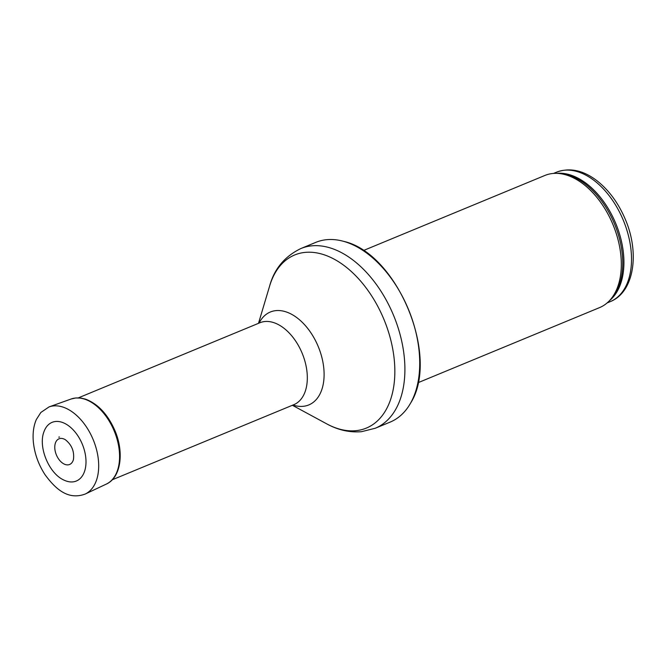 <?xml version="1.0" encoding="UTF-8"?>
<svg xmlns="http://www.w3.org/2000/svg" width="666" height="666" viewBox="0 0 666 666"><rect width="100%" height="100%" fill="white"/><g stroke="black" fill="none" stroke-linecap="round" stroke-linejoin="round"><path stroke-width="1" d="M363.311 250.574L544.871 175.466A71.512 44.147 67.5 0 1 557.658 173.393A71.512 44.147 67.5 0 1 613.003 224.667A71.512 44.147 67.5 0 1 610.056 300.05A71.512 44.147 67.5 0 1 599.542 307.617L417.982 382.725M300.932 248.518L315.759 242.382A97.253 60.04 67.5 0 1 343.531 241.325A97.253 60.04 67.5 0 1 408.416 309.299A97.253 60.04 67.5 0 1 410.514 403.238A97.253 60.04 67.5 0 1 390.11 422.119L375.283 428.246L361.513 431.685C349.642 432.675 338.028 430.061 326.681 423.842A93.681 57.834 67.5 0 0 355.885 430.686A93.681 57.834 67.5 0 0 374.242 300.066A93.681 57.834 67.5 0 0 269.647 285.972C274.317 268.823 284.74 256.335 300.932 248.518A97.253 60.04 67.5 0 1 393.589 315.434A97.253 60.04 67.5 0 1 375.283 428.246M60.548 438.428A13.886 8.575 -112.5 0 0 60.248 438.469A13.886 8.575 -112.5 0 0 58.125 458.283A13.886 8.575 -112.5 0 0 73.476 459.349C74.417 451.315 71.703 444.771 65.351 439.718A13.886 8.575 -112.5 0 0 60.548 438.428M55.603 421.486A31.735 19.589 -112.5 0 0 54.837 421.586A31.735 19.589 -112.5 0 0 43.939 431.801C37.995 446.986 48.976 473.526 63.911 480.078A31.735 19.589 -112.5 0 0 85.581 456.035A31.735 19.589 -112.5 0 0 55.603 421.486M610.173 301.673C634.532 292.133 639.926 252.198 624.858 218.29C618.006 202.547 608.741 190.06 597.077 180.819C583.258 170.246 569.755 167.357 556.593 172.161A70.08 43.265 67.5 0 1 623.359 220.379A70.08 43.265 67.5 0 1 610.173 301.673L607.117 302.938M556.851 173.36A70.08 43.265 67.5 0 1 615.775 223.518A70.08 43.265 67.5 0 1 609.507 300.649M557.658 173.393L560.048 173.535A70.421 43.473 67.5 0 1 614.552 224.026A70.421 43.473 67.5 0 1 611.646 298.26L610.056 300.05M259.082 323.093A50.283 31.044 67.5 0 1 314.976 339.635A50.283 31.044 67.5 0 1 303.197 406.318A50.283 31.044 67.5 0 1 292.973 405.036M260.006 322.702L259.923 322.744A44.339 27.373 67.5 0 1 302.164 353.255A44.339 27.373 67.5 0 1 293.814 404.687L112.221 479.803M75.458 398.035A46.054 28.43 67.5 0 1 115.501 434.315A46.054 28.43 67.5 0 1 106.335 484.082C120.879 477.664 124.334 452.639 115.002 430.785C107.9 414.477 98.093 403.937 85.573 399.167L81.302 398.126L75.791 397.96L71.137 399.001A46.054 28.43 67.5 0 1 75.4 398.043A46.054 28.43 67.5 0 1 75.458 398.035M85.115 494.089C68.431 500.141 56.102 489.785 45.063 474.741C38.345 464.393 34.424 453.296 33.3 441.45C32.617 433.083 33.625 425.782 36.33 419.538L40.867 412.445L49.051 406.909A47.194 29.137 67.5 0 1 53.48 405.919A47.194 29.137 67.5 0 1 94.514 443.09A47.194 29.137 67.5 0 1 85.115 494.089L106.335 484.082M59.515 437.029L58.766 437.146A15.609 9.632 67.5 0 1 59.515 437.029M556.593 172.161L553.538 173.426M343.531 241.325C397.294 253.147 440.218 356.893 410.514 403.238M292.382 405.278L326.681 423.842M258.491 323.343L269.647 285.972M259.923 322.744L78.33 397.868M49.051 406.909L71.137 399.001"/></g></svg>
